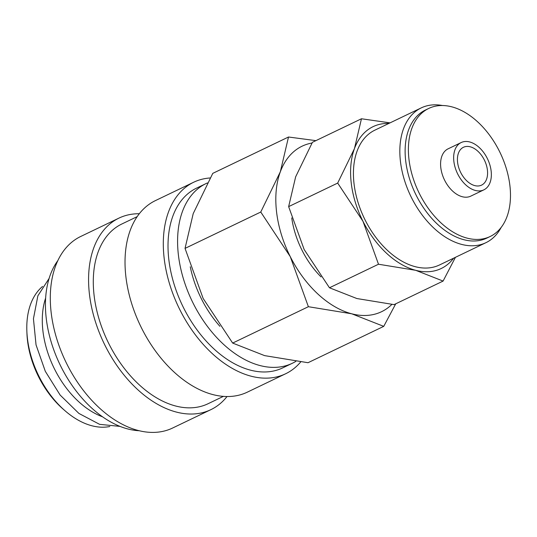 <?xml version="1.0" encoding="UTF-8"?>
<svg xmlns="http://www.w3.org/2000/svg" width="537" height="537" viewBox="0 0 537 537"><rect width="100%" height="100%" fill="white"/><g stroke="black" fill="none" stroke-linecap="round" stroke-linejoin="round"><path stroke-width="0.81" d="M207.43 182.936A99.674 63.494 64.4 0 0 206.094 183.553L196.522 188.145A99.674 63.494 64.4 0 0 194.891 188.977A99.674 63.494 64.4 0 0 183.05 306.768A99.674 63.494 64.4 0 0 282.804 367.845L292.37 363.254A99.674 63.494 64.4 0 0 294.001 362.421A99.674 63.494 64.4 0 0 295.853 361.367M206.094 183.553A99.674 63.494 64.4 0 0 204.456 184.379A99.674 63.494 64.4 0 0 192.622 302.177A99.674 63.494 64.4 0 0 292.37 363.254M210.168 177.969A106.225 67.669 64.4 0 0 193.682 182.231L155.408 200.61A106.225 67.669 64.4 0 0 153.669 201.496A106.225 67.669 64.4 0 0 141.05 327.04A106.225 67.669 64.4 0 0 247.362 392.138L285.637 373.759A106.225 67.669 64.4 0 0 287.382 372.873A106.225 67.669 64.4 0 0 300.7 361.945M193.682 182.231A106.225 67.669 64.4 0 0 191.944 183.117A106.225 67.669 64.4 0 0 179.331 308.661A106.225 67.669 64.4 0 0 285.637 373.759M137.143 216.653L121.792 224.023A99.674 63.494 64.4 0 0 120.16 224.855A99.674 63.494 64.4 0 0 108.326 342.646A99.674 63.494 64.4 0 0 208.074 403.723L223.426 396.353M139.284 213.733A106.225 67.669 64.4 0 0 118.959 218.109L80.684 236.488A106.225 67.669 64.4 0 0 78.939 237.374A106.225 67.669 64.4 0 0 66.326 362.918A106.225 67.669 64.4 0 0 172.632 428.016L210.913 409.637A106.225 67.669 64.4 0 0 212.652 408.751A106.225 67.669 64.4 0 0 227.037 396.514M118.959 218.109A106.225 67.669 64.4 0 0 117.214 218.995A106.225 67.669 64.4 0 0 104.601 344.539A106.225 67.669 64.4 0 0 210.913 409.637M315.904 140.64L288.503 137.009L280.334 171.786L260.76 212.034L290.269 256.639L308.379 306.708L351.762 313.803L383.74 326.362L395.735 303.808M312.017 143.023A91.8 58.479 64.4 0 0 300.586 146.957A91.8 58.479 64.4 0 0 280.334 171.786A91.8 58.479 64.4 0 0 290.269 256.639A91.8 58.479 64.4 0 0 351.762 313.803A91.8 58.479 64.4 0 0 383.062 310.943A91.8 58.479 64.4 0 0 391.889 304.398M390.07 122.859L361.461 118.771L354.46 148.581L337.686 183.077L362.978 221.311L378.498 264.231L415.678 270.306L443.092 281.073L455.436 257.324M388.922 123.416A78.691 50.129 64.4 0 0 371.819 127.296A78.691 50.129 64.4 0 0 354.46 148.581A78.691 50.129 64.4 0 0 362.978 221.311A78.691 50.129 64.4 0 0 415.678 270.306A78.691 50.129 64.4 0 0 442.508 267.856A78.691 50.129 64.4 0 0 453.624 258.19M461.155 142.56L448.086 148.836A26.232 16.707 64.4 0 0 447.657 149.051A26.232 16.707 64.4 0 0 444.542 180.049A26.232 16.707 64.4 0 0 470.788 196.126L483.857 189.85A26.232 16.707 64.4 0 0 484.287 189.628A26.232 16.707 64.4 0 0 487.401 158.63A26.232 16.707 64.4 0 0 461.155 142.56A26.232 16.707 64.4 0 0 460.726 142.775A26.232 16.707 64.4 0 0 457.605 173.78A26.232 16.707 64.4 0 0 483.857 189.85M428.701 108.461L425.432 110.031A71.018 45.242 64.4 0 0 424.27 110.622A71.018 45.242 64.4 0 0 415.833 194.548A71.018 45.242 64.4 0 0 486.905 238.066L490.174 236.495A71.018 45.242 64.4 0 0 491.335 235.904A71.018 45.242 64.4 0 0 499.772 151.978A71.018 45.242 64.4 0 0 428.701 108.461A71.018 45.242 64.4 0 0 427.539 109.051A71.018 45.242 64.4 0 0 419.102 192.978A71.018 45.242 64.4 0 0 490.174 236.495M442.542 105.534A74.75 47.618 64.4 0 0 421.216 107.903A74.75 47.618 64.4 0 0 419.994 108.528A74.75 47.618 64.4 0 0 411.114 196.878A74.75 47.618 64.4 0 0 485.925 242.684A74.75 47.618 64.4 0 0 487.153 242.059A74.75 47.618 64.4 0 0 501.108 227.527M485.925 242.684L439.514 264.963A74.75 47.618 -115.6 0 1 364.704 219.156A74.75 47.618 -115.6 0 1 373.584 130.813A74.75 47.618 -115.6 0 1 374.806 130.189L421.216 107.903M463.082 147.46A20.983 13.365 -115.6 0 1 463.424 147.286A20.983 13.365 -115.6 0 1 484.421 160.147A20.983 13.365 -115.6 0 1 481.931 184.943A20.983 13.365 -115.6 0 1 481.588 185.117A20.983 13.365 -115.6 0 1 460.585 172.263A20.983 13.365 -115.6 0 1 463.082 147.46M45.618 298.122A78.691 50.129 64.4 0 0 102.614 416.833M42.564 286.449A78.691 50.129 64.4 0 0 26.85 331.02A78.691 50.129 64.4 0 0 65.199 410.906A78.691 50.129 64.4 0 0 109.81 426.512M219.908 326.308A84.98 54.136 -115.6 0 1 190.273 266.782M443.092 281.073L394.057 304.62L356.877 298.538L329.463 287.778L304.17 249.544L288.644 206.624L295.652 176.814L312.427 142.312L361.461 118.771M288.644 206.624L337.686 183.077M329.463 287.778L378.498 264.231M321.052 276.917A70.817 45.115 -115.6 0 1 291.745 217.921M383.74 326.362L308.016 362.717L264.634 355.628L232.655 343.069L203.147 298.465L185.037 248.389L193.213 213.612L212.78 173.364L288.503 137.009M185.037 248.389L260.76 212.034M232.655 343.069L308.379 306.708M26.85 331.02L26.944 333.437A74.75 47.618 64.4 0 0 63.373 409.322L65.199 410.906M57.781 260.68A99.674 63.494 64.4 0 0 59.849 364.328A99.674 63.494 64.4 0 0 139.439 430.755M120.093 426.405L99.6 424.337L78.899 413.43L60.137 395.057L45.303 371.309L36.046 344.888L33.442 318.756L37.879 295.78L49.075 278.495"/></g></svg>
